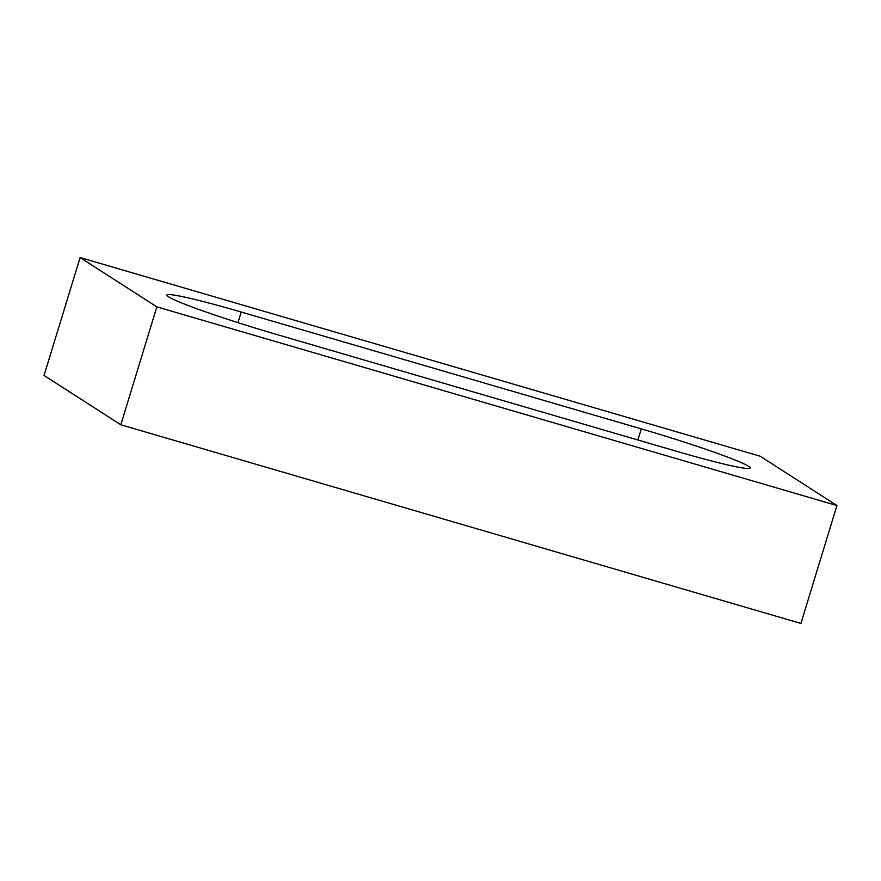 <?xml version="1.0" encoding="UTF-8"?>
<svg xmlns="http://www.w3.org/2000/svg" width="881" height="881" viewBox="0 0 881 881"><rect width="100%" height="100%" fill="white"/><g stroke="black" fill="none" stroke-linecap="round" stroke-linejoin="round"><path stroke-width="1.32" d="M156.851 306.874L836.95 505.54L760.193 456.226L80.094 257.56L156.851 306.874L120.807 424.774L800.906 623.44L836.95 505.54M120.807 424.774L44.05 375.46L80.094 257.56M641.28 428.882A95.831 5.682 -163 0 1 750.194 467.998A95.831 5.682 -163 0 1 675.826 451.072L275.764 334.207A95.831 5.682 -163 0 1 166.861 295.102A95.831 5.682 -163 0 1 241.229 312.017L641.28 428.882L637.888 439.993M237.969 322.655L241.229 312.017"/></g></svg>
